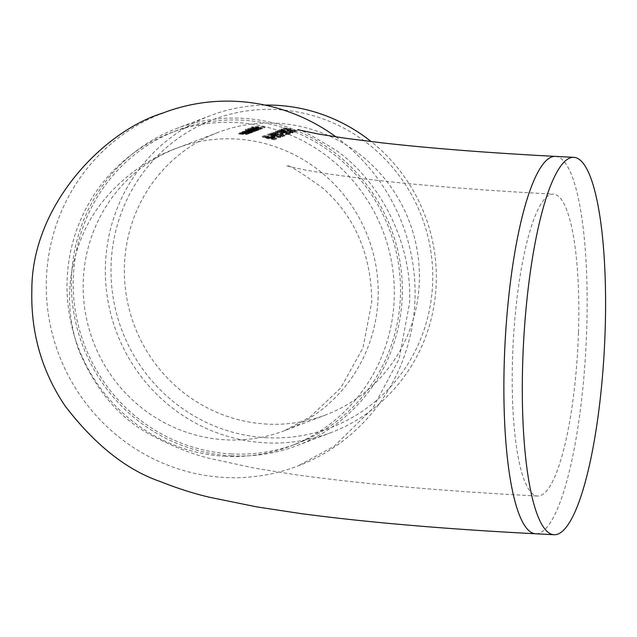 <?xml version="1.0" encoding="UTF-8"?>
<svg xmlns="http://www.w3.org/2000/svg" width="637" height="637" viewBox="0 0 637 637"><rect width="100%" height="100%" fill="white"/><g stroke="black" fill="none" stroke-linecap="round" stroke-linejoin="round"><path stroke-width="0.48" stroke-dasharray="3.19 2.39" d="M267.15 424.107A151.16 146.988 69.1 0 1 126.508 296.555A151.16 146.988 69.1 0 1 217.894 132.464A151.16 146.988 69.1 0 1 419.329 281.307A151.16 146.988 69.1 0 1 325.857 414.862A151.16 146.988 69.1 0 1 267.15 424.107M276.251 139.192L276.498 139.097A151.16 146.988 -110.9 0 0 273.703 138.388L274.993 137.895L263.814 136.501A151.16 146.988 69.1 0 1 272.214 138.189L271.903 138.309A151.16 146.988 69.1 0 1 273.146 138.603L273.456 138.484A151.16 146.988 69.1 0 1 276.251 139.192L276.283 138.229A152.108 147.903 -110.9 0 0 273.488 137.528L273.456 138.484M283.242 136.517L272.939 135.116L271.067 134.423L274.746 134.622L269.698 134.303L269.841 133.26L269.809 134.208L272.596 135.187L281.419 136.422L280.145 136.907A151.16 146.988 69.1 0 1 281.387 137.226L283.242 136.517L283.274 135.562L281.419 136.262L281.387 137.226M270.996 134.487L271.099 133.475L270.988 134.487M278.512 134.558A151.16 146.988 -110.9 0 0 277.262 134.296L273.225 133.595L275.909 133.635L271.888 133.467L272.015 132.432L271.983 133.38L274.34 134.256L284.739 136.143L284.898 135.068L284.739 136.143L282.08 134.901L283.497 135.824L278.345 134.733L278.536 133.603L278.512 134.558M283.29 135.482L283.322 134.526L283.29 135.482M273.146 133.674L273.257 132.647L273.138 133.674M281.315 133.953L280.264 134.359A151.16 146.988 69.1 0 1 281.506 134.638L282.557 134.24A151.16 146.988 -110.9 0 0 281.315 133.953L281.347 132.998A152.108 147.903 69.1 0 1 282.589 133.284L281.538 133.682L281.506 134.638M288.696 134.431L278.385 133.029L276.514 132.337L280.192 132.536L275.152 132.217L275.288 131.174L275.256 132.122L278.043 133.101L286.865 134.335L285.599 134.821A151.16 146.988 69.1 0 1 286.841 135.14L288.696 134.431L288.72 133.475L286.873 134.184L286.841 135.14M276.442 132.408L276.546 131.389L276.442 132.408M282.916 131.939L277.469 130.346L284.763 131.23C288.258 131.97 290.074 132.6 290.217 133.101L290.185 134.065C290.042 133.555 288.227 132.926 284.731 132.185L277.342 131.373L277.469 130.346L277.437 131.294L282.884 132.886L290.185 134.065L290.313 133.014L282.916 131.939L282.884 132.886M291.499 130.84L289.485 129.996L290.703 129.9L284.357 128.817L283.234 129.247A151.16 146.988 69.1 0 1 284.484 129.47L285.408 129.112L288.083 129.852L288.227 128.801L288.195 129.749L291.3 130.943L296.524 131.644L296.659 130.577L296.524 131.644L293.936 130.466L295.265 131.326L291.499 130.84L291.531 129.884L295.297 130.362L295.265 131.326L295.369 130.298L293.721 129.598L293.689 130.553M289.381 130.083L289.509 129.04L289.381 130.083M242.96 133.754L245.396 133.794A151.16 146.988 69.1 0 1 248.613 133.921L248.86 133.826A151.16 146.988 -110.9 0 0 239.942 133.643L239.695 133.738A151.16 146.988 69.1 0 1 241.304 133.73L238.692 134.096L238.811 133.085L238.779 134.025L242.562 134.335A151.16 146.988 69.1 0 1 247.116 134.495L247.355 134.399A151.16 146.988 -110.9 0 0 243.167 134.248L239.918 134.001L242.96 133.754L242.992 132.815L239.95 133.061L239.838 134.057L239.87 133.117L241.192 133.26L241.16 134.2M245.269 132.87L247.697 132.91A151.16 146.988 69.1 0 1 250.922 133.037L251.169 132.95A151.16 146.988 -110.9 0 0 242.251 132.759L242.004 132.854A151.16 146.988 69.1 0 1 243.613 132.846L240.993 133.213L241.12 132.201L241.089 133.141L244.863 133.452A151.16 146.988 69.1 0 1 249.417 133.611L249.664 133.523A151.16 146.988 -110.9 0 0 245.468 133.364L242.227 133.117L245.269 132.87L245.301 131.931L242.259 132.178L242.14 133.181L242.171 132.233L243.501 132.385L243.469 133.324M249.338 131.771L243.573 132.233L243.732 131.206L243.7 132.146L244.704 132.448A151.16 146.988 -110.9 0 0 243.047 132.456L242.808 132.544A151.16 146.988 69.1 0 1 251.726 132.735L251.965 132.639A151.16 146.988 -110.9 0 0 250.429 132.568L252.937 132.337L253.096 131.302L252.937 132.337L249.338 131.771L249.37 130.832L252.969 131.397L250.46 131.628L250.429 132.568M248.151 129.207L247.904 129.303A151.16 146.988 69.1 0 1 260.422 129.407L260.668 129.311A151.16 146.988 -110.9 0 0 248.151 129.207L248.175 128.26A152.108 147.903 69.1 0 1 260.7 128.371L260.422 129.407M254.02 128.865L256.902 128.985L258.686 128.3L261.242 128.69L258.925 129L262.301 128.754L262.468 127.711L262.301 128.754L258.718 128.204L252.937 128.658L253.096 127.623L253.064 128.563L254.02 128.865L254.052 127.926L253.096 127.623L255.541 127.32L255.509 128.26M261.329 128.618L261.361 127.679L261.329 128.618M257.555 128.045L258.638 127.631A151.16 146.988 69.1 0 1 264.586 127.814L264.825 127.726A151.16 146.988 -110.9 0 0 252.618 127.607L251.289 128.117A151.16 146.988 69.1 0 1 252.547 128.077L253.63 127.663A151.16 146.988 69.1 0 1 257.388 127.623L256.305 128.037A151.16 146.988 69.1 0 1 257.555 128.045L257.587 127.105A152.108 147.903 -110.9 0 0 256.337 127.097L256.305 128.037M255.453 129.43L249.696 129.892L249.847 128.865L249.815 129.813L250.89 130.107A151.16 146.988 -110.9 0 0 245.563 130.195L245.317 130.29A151.16 146.988 69.1 0 1 257.842 130.394L258.081 130.298A151.16 146.988 -110.9 0 0 256.544 130.227L259.052 129.996L259.203 128.961L259.052 129.996L255.453 129.43L255.485 128.491L259.084 129.056L256.576 129.287L256.544 130.227M248.414 130.752L253.287 130.553A151.16 146.988 69.1 0 1 257.037 130.704L257.276 130.609A151.16 146.988 -110.9 0 0 248.358 130.426L248.119 130.513A151.16 146.988 69.1 0 1 249.672 130.505L247.196 130.84L247.307 129.837L247.275 130.784L248.796 131.015L245.826 131.357L245.858 130.418L245.906 131.302L249.481 131.572A151.16 146.988 69.1 0 1 254.306 131.748L254.553 131.652A151.16 146.988 -110.9 0 0 249.72 131.485L247.052 131.278L252.204 131.087A151.16 146.988 69.1 0 1 255.676 131.222L255.915 131.126A151.16 146.988 -110.9 0 0 251.384 130.967L248.358 130.8L248.446 129.813L248.414 130.752M247.013 130.378L246.981 131.326L247.021 130.378M289.763 131.875L294.326 132.48L294.453 131.429L294.326 132.48L291.467 131.238L281.283 129.821L286.881 130.856L287.008 129.813L286.984 130.76L289.763 131.875L289.795 130.919L287.406 129.725L287.383 130.681M292.885 132.83L282.581 131.429L280.71 130.736L284.389 130.935L279.34 130.617L279.484 129.574L279.452 130.521L282.239 131.501L291.061 132.735L289.795 133.221A151.16 146.988 69.1 0 1 291.037 133.539L292.885 132.83L292.916 131.875L291.061 132.576L291.037 133.539M280.638 130.8L280.742 129.789L280.63 130.8M273.265 135.625L267.827 134.033L275.12 134.917C278.616 135.657 280.431 136.286 280.575 136.788L280.543 137.751C280.399 137.242 278.584 136.613 275.088 135.872L267.699 135.06L267.827 134.033L267.795 134.98L273.241 136.573L280.543 137.751L280.67 136.7L273.265 135.625L273.241 136.573M273.767 136.844L272.716 137.242A151.16 146.988 69.1 0 1 273.966 137.52L275.009 137.122A151.16 146.988 -110.9 0 0 273.767 136.844L273.799 135.888A152.108 147.903 69.1 0 1 275.041 136.167L273.99 136.573L273.966 137.52M267.819 137.711L262.372 136.111L269.666 137.003C273.162 137.743 274.977 138.364 275.128 138.874L275.096 139.829C274.945 139.328 273.13 138.699 269.642 137.95L262.253 137.146L262.372 136.111L262.34 137.059L267.787 138.659L275.096 139.829L275.216 138.786L267.819 137.711L267.787 138.659M336.002 136.891A188.95 183.735 69.1 0 1 414.99 298.968A188.95 183.735 69.1 0 1 298.148 465.91A188.95 183.735 69.1 0 1 59.528 356.242A188.95 183.735 69.1 0 1 160.835 113.84M225.434 456.315A167.698 163.064 69.1 0 1 69.409 314.813A167.698 163.064 69.1 0 1 170.788 132.775A167.698 163.064 69.1 0 1 382.988 231.183A167.698 163.064 69.1 0 1 290.56 446.051A167.698 163.064 69.1 0 1 225.434 456.315M231.613 453.95A167.698 163.064 69.1 0 1 75.588 312.448A167.698 163.064 69.1 0 1 176.975 130.41A167.698 163.064 69.1 0 1 389.167 228.818A167.698 163.064 69.1 0 1 296.738 443.694A167.698 163.064 69.1 0 1 231.613 453.95M231.55 455.829A169.585 164.903 69.1 0 1 73.773 312.735A169.585 164.903 69.1 0 1 176.298 128.65A169.585 164.903 69.1 0 1 390.879 228.165A169.585 164.903 69.1 0 1 297.415 445.454A169.585 164.903 69.1 0 1 231.55 455.829M266.72 437.738A164.864 160.309 69.1 0 1 135.187 184.411A164.864 160.309 69.1 0 1 413.724 198.84A164.864 160.309 69.1 0 1 266.72 437.738M264.944 105.089A169.585 164.903 -110.9 0 0 210.29 115.655A169.585 164.903 -110.9 0 0 107.764 299.74A169.585 164.903 -110.9 0 0 265.541 442.834A169.585 164.903 -110.9 0 0 331.407 432.459A169.585 164.903 -110.9 0 0 434.768 300.481A169.585 164.903 -110.9 0 0 371.172 141.589M578.476 332.482A151.16 32.407 -87 0 1 537.692 496.04A151.16 32.407 -87 0 1 513.151 343.407A151.16 32.407 -87 0 1 553.338 194.118A151.16 32.407 -87 0 1 578.476 332.482M256.337 127.097L257.42 126.683A152.108 147.903 -110.9 0 0 253.661 126.723L252.578 127.137A152.108 147.903 -110.9 0 0 251.32 127.169L252.65 126.667A152.108 147.903 69.1 0 1 264.857 126.787L264.586 127.814M264.857 126.787L264.825 127.726M264.61 126.874A152.108 147.903 -110.9 0 0 258.67 126.691L258.638 127.631M258.67 126.691L257.587 127.105M257.42 126.683L257.388 127.623M253.661 126.723L253.63 127.663M252.578 127.137L252.547 128.077M251.32 127.169L251.289 128.117M252.65 126.667L252.618 127.607M255.541 127.32L262.333 127.814L258.956 128.061L261.274 127.75L258.71 127.36L258.686 128.3M258.71 127.36L256.934 128.045L256.902 128.985M256.934 128.045L254.052 127.926M258.749 127.265L258.718 128.204M258.956 128.061L258.925 129M258.662 127.957L258.63 128.897M256.082 127.926L257.595 127.352L254.179 127.623L256.082 127.926L256.05 128.865L254.155 128.563L257.563 128.292L256.05 128.865M254.067 128.634L254.179 127.623L254.059 128.634M255.533 127.424L255.501 128.363M257.595 127.352L257.563 128.292M260.7 128.371L260.668 129.311M260.453 128.467A152.108 147.903 -110.9 0 0 247.936 128.356L247.904 129.303M256.576 129.287A152.108 147.903 69.1 0 1 258.112 129.359L257.866 129.454A152.108 147.903 -110.9 0 0 245.349 129.343L245.595 129.255A152.108 147.903 69.1 0 1 250.922 129.168L250.89 130.107M245.595 129.255L245.563 130.195M250.922 129.168L249.847 128.865L255.485 128.491M258.112 129.359L258.081 130.298M257.866 129.454L257.842 130.394M245.349 129.343L245.317 130.29M250.938 128.857L250.906 129.805L257.953 129.948L250.811 129.876L250.938 128.857L258.065 128.937L258.041 129.876L257.977 129.008L255.254 128.586L250.938 128.857M255.254 128.586L255.222 129.526M253.677 129.2L253.645 130.139M257.061 129.765A152.108 147.903 -110.9 0 0 253.311 129.614L248.446 129.813L251.416 130.028A152.108 147.903 69.1 0 1 255.947 130.187L255.7 130.282A152.108 147.903 -110.9 0 0 252.236 130.147L247.076 130.338L249.752 130.537A152.108 147.903 69.1 0 1 254.585 130.712L254.338 130.808A152.108 147.903 -110.9 0 0 249.513 130.633L245.938 130.362L249.696 129.566A152.108 147.903 -110.9 0 0 248.143 129.574L248.39 129.478A152.108 147.903 69.1 0 1 257.308 129.669L257.037 130.704M257.308 129.669L257.276 130.609M255.947 130.187L255.915 131.126M255.7 130.282L255.676 131.222M254.585 130.712L254.553 131.652M254.338 130.808L254.306 131.748M248.828 130.075L248.796 131.015M248.167 129.677L248.135 130.617M249.696 129.566L249.672 130.505M248.143 129.574L248.119 130.513M248.39 129.478L248.358 130.426M250.46 131.628A152.108 147.903 69.1 0 1 251.997 131.7L251.75 131.795A152.108 147.903 -110.9 0 0 242.832 131.604L243.079 131.509A152.108 147.903 69.1 0 1 244.735 131.501L244.704 132.448M243.079 131.509L243.047 132.456M244.735 131.501L243.732 131.206L249.37 130.832M251.997 131.7L251.965 132.639M251.75 131.795L251.726 132.735M242.832 131.604L242.808 132.544M251.957 131.278L251.838 132.289L251.862 131.349L249.139 130.919L244.823 131.198L244.791 132.138L251.838 132.289L247.53 132.48L244.696 132.217L244.823 131.198L251.949 131.278M249.139 130.919L249.107 131.859M247.562 131.54L247.53 132.48M243.501 132.385L245.5 132.424A152.108 147.903 69.1 0 1 249.696 132.584L249.449 132.671A152.108 147.903 -110.9 0 0 244.895 132.512L241.12 132.201L243.645 131.907A152.108 147.903 -110.9 0 0 242.036 131.915L242.275 131.819A152.108 147.903 69.1 0 1 251.193 132.01L250.922 133.037M251.193 132.01L251.169 132.95M250.954 132.098A152.108 147.903 -110.9 0 0 247.729 131.97L245.301 131.931M249.696 132.584L249.664 133.523M249.449 132.671L249.417 133.611M243.645 131.907L243.613 132.846M242.036 131.915L242.004 132.854M242.275 131.819L242.251 132.759M241.192 133.26L243.191 133.308A152.108 147.903 69.1 0 1 247.387 133.459L247.14 133.555A152.108 147.903 -110.9 0 0 242.593 133.388L238.811 133.085L241.335 132.791A152.108 147.903 -110.9 0 0 239.727 132.791L239.974 132.703A152.108 147.903 69.1 0 1 248.892 132.886L248.613 133.921M248.892 132.886L248.86 133.826M248.645 132.982A152.108 147.903 -110.9 0 0 245.42 132.854L242.992 132.815M247.387 133.459L247.355 134.399M247.14 133.555L247.116 134.495M241.335 132.791L241.304 133.73M239.727 132.791L239.695 133.738M239.974 132.703L239.942 133.643M293.721 129.598L296.555 130.681L291.332 129.988L288.776 128.722L285.44 128.164L284.516 128.523A152.108 147.903 -110.9 0 0 283.266 128.3L284.389 127.87L290.735 128.945L290.703 129.9M284.389 127.87L284.357 128.817M290.735 128.945L289.509 129.04L291.531 129.884M293.968 129.51L293.936 130.466M291.332 129.988L291.3 130.943M288.776 128.722L288.752 129.677M285.44 128.164L285.408 129.112M284.516 128.523L284.484 129.47M283.266 128.3L283.234 129.247M287.406 129.725L281.785 129.056L291.491 130.282L291.467 131.238M291.491 130.282L294.358 131.517L289.795 130.919M281.785 129.056L281.753 130.004M281.315 128.873L281.283 129.821M288.306 130.059L288.274 131.015L293.076 132.162L288.195 131.087L288.306 130.059L293.179 131.134L293.147 132.09L293.1 131.206L291.292 130.386L288.306 130.059M291.292 130.386L291.26 131.341M290.106 130.84L290.074 131.795M291.061 132.576A152.108 147.903 -110.9 0 0 289.819 132.257L291.093 131.779L282.271 130.553L279.484 129.574L284.421 129.98L280.742 129.789L282.613 130.474L282.581 131.429M282.613 130.474L286.841 131.063L286.817 132.01M286.841 131.063L292.916 131.875M289.819 132.257L289.795 133.221M291.093 131.779L291.061 132.735M282.271 130.553L282.239 131.501M284.421 129.98L284.389 130.935M284.174 130.075L284.142 131.023M284.763 131.23L284.731 132.185M288.967 132.783L288.935 133.746L283.123 132.799L278.672 131.509L284.484 132.273L288.935 133.746L288.967 132.783L284.516 131.326L278.648 130.625L278.616 131.572L278.703 130.561L288.967 132.783M286.3 132.496L286.276 133.452M283.154 131.843L283.123 132.799M286.873 134.184A152.108 147.903 -110.9 0 0 285.631 133.866L286.897 133.38L278.074 132.154L275.288 131.174L280.224 131.588L276.546 131.389L278.417 132.082L278.385 133.029M278.417 132.082L282.653 132.663L282.621 133.619M282.653 132.663L288.72 133.475M285.631 133.866L285.599 134.821M286.897 133.38L286.865 134.335M278.074 132.154L278.043 133.101M280.224 131.588L280.192 132.536M279.977 131.676L279.954 132.631M282.589 133.284L282.557 134.24M281.538 133.682A152.108 147.903 -110.9 0 0 280.296 133.404L280.264 134.359M280.296 133.404L281.347 132.998M274.611 133.213L277.294 133.34A152.108 147.903 69.1 0 1 278.536 133.603L280.264 134.503L283.521 134.869L282.103 133.945L284.771 135.187L274.372 133.308L272.015 132.432L275.94 132.687L273.257 132.647L274.611 133.213L274.579 134.16M277.294 133.34L277.262 134.296M280.264 134.503L280.232 135.458M281.865 134.041L281.833 134.996M282.103 133.945L282.08 134.901M279.914 134.574L279.89 135.53M277.923 134.025L277.899 134.98M277.183 133.69L277.159 134.638M274.372 133.308L274.34 134.256M275.94 132.687L275.909 133.635M275.694 132.775L275.662 133.73M281.419 136.262A152.108 147.903 -110.9 0 0 280.176 135.952L281.443 135.466L272.628 134.24L269.841 133.26L274.778 133.666L271.099 133.475L272.962 134.16L272.939 135.116M272.962 134.16L277.199 134.749L277.167 135.697M277.199 134.749L283.274 135.562M280.176 135.952L280.145 136.907M281.443 135.466L281.419 136.422M272.628 134.24L272.596 135.187M274.778 133.666L274.746 134.622M274.531 133.762L274.499 134.71M275.12 134.917L275.088 135.872M273.512 135.53L273.48 136.485L268.973 135.259L269.061 134.256L269.029 135.203L274.842 135.96L279.293 137.433L279.325 136.469L274.873 135.012L269.061 134.256L279.38 136.414M279.388 136.414L279.293 137.433L273.48 136.485M276.657 136.183L276.633 137.138M275.041 136.167L275.009 137.122M273.99 136.573A152.108 147.903 -110.9 0 0 272.747 136.286L272.716 137.242M272.747 136.286L273.799 135.888M273.488 137.528L273.177 137.648A152.108 147.903 -110.9 0 0 271.927 137.353L272.246 137.234A152.108 147.903 -110.9 0 0 263.845 135.554L275.025 136.939L273.735 137.433L273.703 138.388M275.025 136.939L274.993 137.895M273.735 137.433A152.108 147.903 69.1 0 1 276.53 138.133L276.498 139.097M273.177 137.648L273.146 138.603M271.927 137.353L271.903 138.309M272.246 137.234L272.214 138.189M263.845 135.554L263.814 136.501M263.893 135.538L263.861 136.477M272.493 137.146L273.305 136.836L267.222 136.031A152.108 147.903 69.1 0 1 272.493 137.146L272.461 138.102A151.16 146.988 -110.9 0 0 267.19 136.979L273.273 137.791L272.461 138.102M267.222 136.031L267.19 136.979M273.305 136.836L273.273 137.791M269.666 137.003L269.642 137.95M268.058 137.616L268.026 138.563L263.527 137.337L263.614 136.334L263.583 137.281L269.387 138.046L273.846 139.511L273.87 138.555L269.419 137.09L263.614 136.334L273.926 138.492M273.934 138.492L273.846 139.511L268.026 138.563M271.211 138.269L271.179 139.224M378.123 297.057A151.16 146.988 69.1 0 1 284.659 430.612A151.16 146.988 69.1 0 1 93.384 341.902A151.16 146.988 69.1 0 1 176.696 148.222A151.16 146.988 69.1 0 1 378.123 297.057M555.297 156.383A188.95 40.513 -87 0 1 586.717 329.329A188.95 40.513 -87 0 1 535.741 533.782M253.311 129.614L253.287 130.553M251.416 130.028L251.384 130.967M252.236 130.147L252.204 131.087M249.752 130.537L249.72 131.485M249.513 130.633L249.481 131.572M247.729 131.97L247.697 132.91M245.5 132.424L245.468 133.364M244.895 132.512L244.863 133.452M245.42 132.854L245.396 133.794M243.191 133.308L243.167 134.248M242.593 133.388L242.562 134.335M287.669 129.614L287.637 130.569M287.168 131.262L287.144 132.217M284.516 131.326L284.484 132.273M282.979 132.862L282.947 133.818M277.525 134.948L277.501 135.904M274.873 135.012L274.842 135.96M269.419 137.09L269.387 138.046M217.894 132.464L176.696 148.222C145.785 158.796 101.968 188.998 82.746 234.838C66.71 272.453 65.277 310.617 78.447 349.347C95.391 389.987 119.684 418.613 151.327 435.222C174.108 447.23 194.747 455.224 213.236 459.197L254.864 468.179L294.644 474.573C361.243 483.913 442.261 491.071 537.692 496.04M325.857 414.862L284.659 430.612L310.195 416.909L340.803 387.893L362.979 347.81L371.761 302.121C371.323 254.776 355.112 216.867 323.126 188.369C299.549 171.409 287.335 163.892 286.499 165.827L305.163 170.031L328.636 173.997L363.01 178.663C415.523 185.049 478.968 190.2 553.338 194.118M297.487 129.669C298.22 128.045 311.079 134.917 336.057 150.3C379.588 180.828 412.712 242.713 409.527 303.308L399.096 359.045L372.565 408.58L334.329 446.123L298.148 465.91M176.975 130.41L170.788 132.775M296.738 443.694L290.56 446.051M210.29 115.655L176.298 128.65M331.407 432.459L297.415 445.454M283.624 134.773L283.592 135.729"/><path stroke-width="0.96" d="M160.835 113.84A188.95 183.735 69.1 0 1 163.199 112.924A188.95 183.735 69.1 0 1 336.002 136.891M605.15 330.285A188.95 40.513 -87 0 1 554.166 534.738A188.95 40.513 -87 0 1 523.487 343.94A188.95 40.513 -87 0 1 573.73 157.339A188.95 40.513 -87 0 1 605.15 330.285M371.172 141.589A169.585 164.903 -110.9 0 0 264.944 105.089M163.199 112.924C103.457 131.079 31.5 205.52 31.85 290.273C30.751 332.649 41.779 371.132 64.926 405.713C94.61 444.562 126.389 469.843 160.269 481.556C177.731 488.483 194.317 493.755 210.035 497.362L256.91 506.917L301.508 513.677C367.374 522.388 445.454 529.092 535.741 533.782A188.95 40.513 -87 0 1 505.061 342.985A188.95 40.513 -87 0 1 555.297 156.383C489.184 152.912 431.599 148.421 382.542 142.911L346.305 138.38L319.575 134.24L297.686 129.725M535.741 533.782L554.166 534.738M555.297 156.383L573.73 157.339"/></g></svg>
